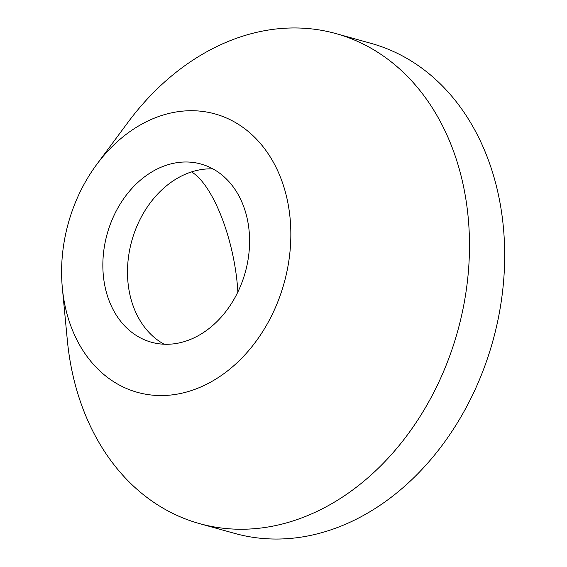 <?xml version="1.0" encoding="UTF-8"?>
<svg xmlns="http://www.w3.org/2000/svg" width="567" height="567" viewBox="0 0 567 567"><rect width="100%" height="100%" fill="white"/><g stroke="black" fill="none" stroke-linecap="round" stroke-linejoin="round"><path stroke-width="0.85" d="M164.139 344.233A92.485 71.669 105.6 0 1 128.929 253.988A92.485 71.669 105.6 0 1 191.518 171.907A92.485 71.669 105.6 0 1 191.561 171.9A92.485 71.669 105.6 0 1 203.234 169.299A92.485 71.669 105.6 0 1 212.937 168.895M237.864 292.019A92.485 32.269 -102.5 0 0 227.714 235.05A92.485 32.269 77.5 0 0 191.54 171.921A92.485 32.269 77.5 0 0 191.518 171.907M96.759 164.416L127.88 122.458A254.328 197.089 105.6 0 1 274.258 29.208A254.328 197.089 105.6 0 1 335.919 33.588A254.328 197.089 105.6 0 1 465.897 292.685A254.328 197.089 105.6 0 1 261.196 527.997A254.328 197.089 105.6 0 1 199.534 523.617A254.328 197.089 105.6 0 1 67.317 340.051L62.356 288.05A144.507 111.983 105.6 0 1 96.759 164.416A144.507 111.983 105.6 0 1 179.93 111.43A144.507 111.983 105.6 0 1 290.786 238.92A144.507 111.983 105.6 0 1 172.51 394.838A144.507 111.983 105.6 0 1 62.356 288.05M335.919 33.588L371.109 43.383A254.328 197.089 105.6 0 1 501.093 302.48A254.328 197.089 105.6 0 1 296.392 537.792A254.328 197.089 105.6 0 1 234.731 533.412L199.534 523.617M173.849 343.822A92.485 71.669 105.6 0 1 151.424 342.234A92.485 71.669 105.6 0 1 104.158 248.013A92.485 71.669 105.6 0 1 178.598 162.445A92.485 71.669 105.6 0 1 201.016 164.04A92.485 71.669 105.6 0 1 248.282 258.254A92.485 71.669 105.6 0 1 173.849 343.822"/></g></svg>
